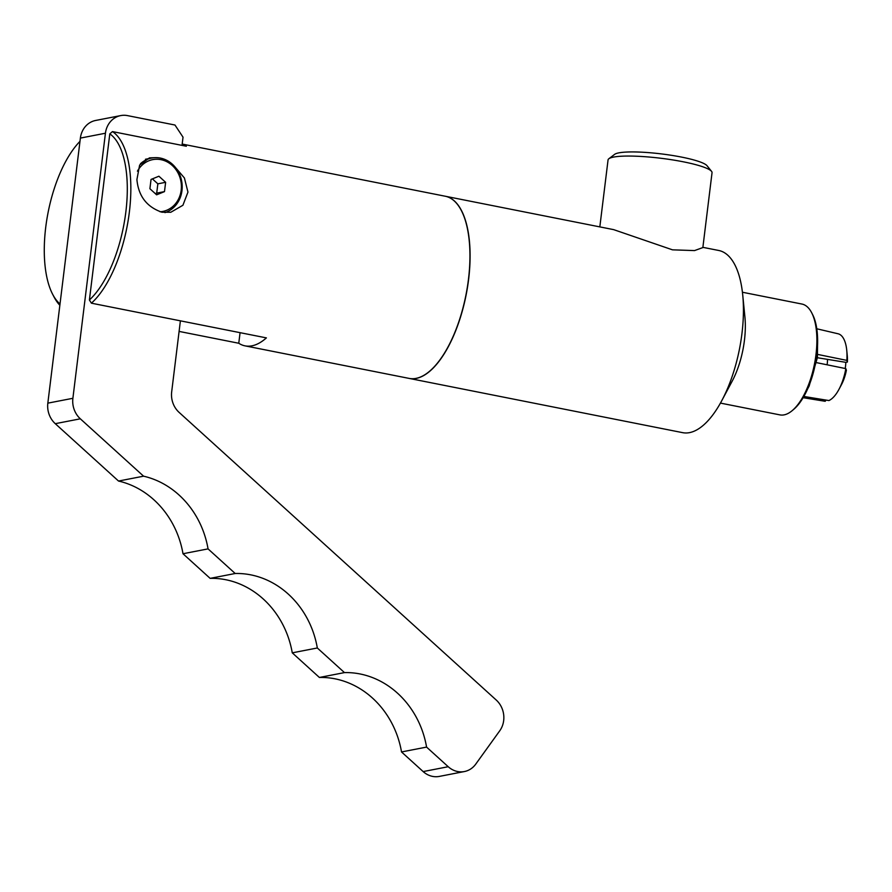 <?xml version="1.0" encoding="UTF-8"?>
<svg xmlns="http://www.w3.org/2000/svg" width="892" height="892" viewBox="0 0 892 892"><rect width="100%" height="100%" fill="white"/><g stroke="black" fill="none" stroke-linecap="round" stroke-linejoin="round"><path stroke-width="1.34" d="M240.071 332.671L238.766 343.253L179.091 331.411M182.169 144.192A92.857 39.482 101.2 0 1 186.35 146.243L112.47 131.592A92.857 39.482 101.2 0 1 129.362 212.062A92.857 39.482 101.2 0 1 91.397 303.18L266.396 337.89A92.857 39.482 101.2 0 1 251.934 345.828A92.857 39.482 101.2 0 1 245.044 345.862A92.857 39.482 101.2 0 1 238.766 343.253M182.18 144.058L445.286 196.24A92.857 39.482 101.2 0 1 467.352 287.168A92.857 39.482 101.2 0 1 416.04 378.375A92.857 39.482 101.2 0 1 409.149 378.409L245.044 345.862M59.853 305.265A92.857 39.482 101.2 0 1 53.988 296.869L52.617 294.226A90.226 38.356 101.2 0 1 79.979 141.349M174.23 166.068L184.41 177.965L187.956 192.092L182.916 205.26L170.796 212.263L161.92 212.218C146.767 206.977 138.438 196.084 136.911 179.56L139.631 165.076L149.443 157.873L155.096 157.661M164.964 212.619A28.131 25.087 79 0 0 181.968 190.632A28.131 25.087 79 0 0 151.629 158.051A28.131 25.087 79 0 0 140.445 163.76M137.435 171.164A26.381 23.527 -101 0 1 165.533 161.095A26.381 23.527 -101 0 1 181.188 190.163A26.381 23.527 -101 0 1 160.036 211.772M164.485 191.613L156.624 194.824L149.901 188.725L151.049 179.426L158.91 176.226L165.633 182.314L164.485 191.613L156.702 193.129L157.851 183.83L152.387 178.879M155.364 193.675L156.702 193.129M165.633 182.314L157.851 183.83M60.009 303.982A90.226 38.356 101.2 0 1 52.617 294.226M112.47 131.592L109.805 133.867A90.226 38.356 101.2 0 1 125.861 211.828A90.226 38.356 101.2 0 1 89.401 299.98L91.397 303.18M109.805 133.867L89.401 299.98M445.364 196.262A92.857 39.482 101.2 0 1 445.442 196.273A92.857 39.482 101.2 0 1 467.508 287.191A92.857 39.482 101.2 0 1 416.196 378.409A92.857 39.482 101.2 0 1 409.305 378.442A92.857 39.482 101.2 0 1 409.227 378.42M702.874 247.34L718.774 250.485A92.857 39.482 101.2 0 1 742.713 294.862A92.857 39.482 101.2 0 1 721.706 400.787A92.857 39.482 101.2 0 1 689.527 432.631A92.857 39.482 101.2 0 1 682.636 432.653L409.305 378.442M599.825 226.903L608.054 159.936A52.383 8.106 7 0 1 608.846 158.754A52.383 8.106 7 0 1 613.54 157.092A52.383 8.106 7 0 1 668.476 159.278A52.383 8.106 7 0 1 711.56 171.364A52.383 8.106 7 0 1 712.039 172.702L702.851 247.586L694.534 250.585L672.501 249.838L613.752 229.668M608.846 158.754L614.621 154.361A47.131 7.292 7 0 1 618.836 152.867A47.131 7.292 7 0 1 668.264 154.829A47.131 7.292 7 0 1 707.022 165.711L711.56 171.364M742.713 294.862L744.898 316.85A56.497 24.017 101.2 0 1 732.109 381.297L721.706 400.787M742.423 292.242L801.886 304.038A56.497 24.017 101.2 0 1 811.664 312.724A56.497 24.017 101.2 0 1 814.452 364.137A56.497 24.017 101.2 0 1 792.252 410.588A56.497 24.017 101.2 0 1 784.09 414.869A56.497 24.017 101.2 0 1 779.898 414.88L720.435 403.095M811.664 312.724L812.567 314.486A54.747 23.281 101.2 0 1 815.277 364.293A54.747 23.281 101.2 0 1 793.769 409.305L792.252 410.588M803.848 396.461L828.936 400.553A34.387 14.618 101.2 0 0 838.948 389.38A34.387 14.618 101.2 0 0 845.828 368.63L816.648 362.665M845.828 368.63L846.385 370.292A25.578 10.871 101.2 0 1 841.468 384.653L838.948 389.38M817.741 354.436L846.842 360.39L847.4 362.052L845.828 362.353M817.395 357.737L845.828 362.342A22.133 9.411 101.2 0 1 845.203 368.507M816.793 328.78L838.079 333.775A34.387 14.618 101.2 0 1 846.731 350.155L847.255 355.473A25.578 10.871 101.2 0 1 847.4 362.052M827.497 359.744A16.379 6.969 101.2 0 1 827.096 364.806M826.059 400.084L825.2 401.277L803.134 397.676M846.731 350.155A34.387 14.618 101.2 0 1 846.842 360.39M825.2 401.277A34.387 14.618 101.2 0 1 824.699 401.21L803.123 397.698M423.154 771.58A21.899 19.535 79 0 0 439.332 776.408L464.397 771.547A21.899 19.535 -101 0 1 448.219 766.719L426.577 747.095L401.523 751.956L423.154 771.58L448.219 766.719M426.577 747.095A87.606 78.117 79 0 0 344.457 672.601L317.318 647.982A87.606 78.117 79 0 0 235.187 573.5L208.048 548.881A87.606 78.117 79 0 0 143.579 476.183L80.336 418.816A21.899 19.535 -101 0 1 72.888 398.289L105.434 133.231A21.899 19.535 -101 0 1 120.71 115.592L95.656 120.453A21.899 19.535 79 0 0 80.38 138.093L47.834 403.151A21.899 19.535 79 0 0 55.271 423.678L118.524 481.044A87.606 78.117 -101 0 1 182.994 553.742L210.133 578.362A87.606 78.117 -101 0 1 292.264 652.844L319.392 677.463A87.606 78.117 -101 0 1 401.523 751.956M180.396 320.83L171.677 391.867A21.899 19.535 79 0 0 179.114 412.394L496.242 700.042A21.899 19.535 -101 0 1 499.754 730.782L475.737 764.132A21.899 19.535 -101 0 1 464.397 771.547M344.457 672.601L319.392 677.463M317.318 647.982L292.264 652.844M235.187 573.5L210.133 578.362M208.048 548.881L182.994 553.742M143.579 476.183L118.524 481.044M120.71 115.592A21.899 19.535 -101 0 1 127.523 115.614L174.966 125.025L183.027 137.178L182.024 145.385M80.336 418.816L55.271 423.678M72.888 398.289L47.834 403.151M105.434 133.231L80.38 138.093M145.452 159.255L151.629 158.051M445.442 196.273L613.763 229.657M817.607 338.77L817.418 357.547L809.133 386.058L807.695 388.778"/></g></svg>
